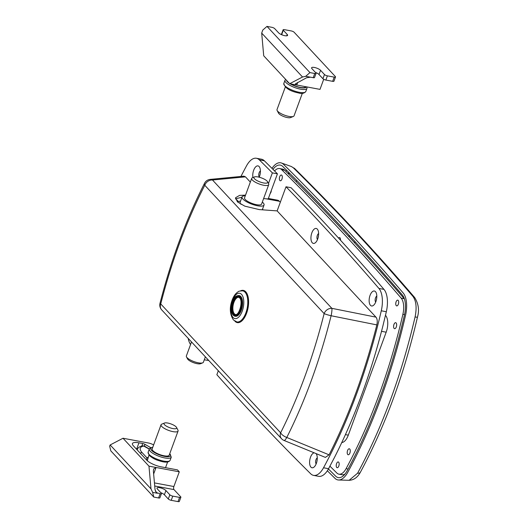 <?xml version="1.0" encoding="UTF-8"?>
<svg xmlns="http://www.w3.org/2000/svg" width="528" height="528" viewBox="0 0 528 528"><rect width="100%" height="100%" fill="white"/><g stroke="black" fill="none" stroke-linecap="round" stroke-linejoin="round"><path stroke-width="0.79" d="M354.757 243.005A6.442 3.082 -79.4 0 0 354.908 241.494M328.436 468.97A5852.405 2801.502 -79.4 0 0 335.716 476.21A18.737 8.969 -79.4 0 0 339.049 477.688A18.737 8.969 -79.4 0 0 347.107 470.837A348.942 167.039 -79.4 0 0 404.474 314.912A18.737 8.969 -79.4 0 0 402.376 295.04A5852.405 2801.502 -79.4 0 0 282.817 166.505A18.737 8.969 -79.4 0 0 281.015 165.31A18.737 8.969 -79.4 0 0 272.989 169.376M271.979 168.373A21.074 10.091 100.6 0 1 281.424 162.994A21.074 10.091 100.6 0 1 283.562 164.38A5854.748 2802.617 100.6 0 1 403.168 292.967A21.074 10.091 100.6 0 1 405.537 315.315A351.285 168.155 100.6 0 1 347.78 472.296A21.074 10.091 100.6 0 1 338.593 479.998A21.074 10.091 100.6 0 1 334.97 478.335A5854.748 2802.617 100.6 0 1 327.353 470.758M357.595 473.194A5.854 2.871 -151.6 0 0 360.386 472.25L360.386 472.25C357.555 477.404 353.806 480.091 349.133 480.295L357.595 473.194C382.397 427.099 401.557 375.019 415.081 316.952C416.935 307.758 416.209 300.887 412.903 296.347C373.969 250.998 334.112 208.144 293.33 167.798L291.364 166.518L281.424 162.994M287.714 173.224A5.854 2.805 100.6 0 1 289.232 174.735M288.915 172.57L288.05 173.257M296.287 181.79A6.442 3.082 -79.4 0 0 296.597 180.272M403.88 298.333A5.854 2.805 100.6 0 1 404.045 298.34A5.854 2.805 100.6 0 1 404.224 298.366L404.045 298.34M285.747 171.277L286.737 170.399M396.257 305.639A2.93 1.399 100.6 0 1 395.96 302.273A2.93 1.399 100.6 0 1 397.762 300.135A2.93 1.399 100.6 0 1 398.191 300.386A2.93 1.399 100.6 0 1 398.488 303.758A2.93 1.399 100.6 0 1 396.686 305.89A2.93 1.399 100.6 0 1 396.257 305.639M336.725 467.445A2.93 1.399 100.6 0 1 336.428 464.079A2.93 1.399 100.6 0 1 338.23 461.941A2.93 1.399 100.6 0 1 338.659 462.191A2.93 1.399 100.6 0 1 338.956 465.557A2.93 1.399 100.6 0 1 337.154 467.696A2.93 1.399 100.6 0 1 336.725 467.445M279.873 180.523A2.93 1.399 100.6 0 1 279.576 177.157A2.93 1.399 100.6 0 1 281.378 175.019A2.93 1.399 100.6 0 1 281.807 175.27A2.93 1.399 100.6 0 1 282.104 178.636A2.93 1.399 100.6 0 1 280.302 180.774A2.93 1.399 100.6 0 1 279.873 180.523M338.56 238.082A2.93 1.399 100.6 0 1 339.57 237.58A2.93 1.399 100.6 0 1 339.999 237.831A2.93 1.399 100.6 0 1 340.481 240.194M347.734 454.502A3.043 1.459 100.6 0 1 347.424 450.998A3.043 1.459 100.6 0 1 349.298 448.78A3.043 1.459 100.6 0 1 349.747 449.038A3.043 1.459 100.6 0 1 350.057 452.542A3.043 1.459 100.6 0 1 348.183 454.76A3.043 1.459 100.6 0 1 347.734 454.502M394.126 328.423A3.043 1.459 100.6 0 1 393.809 324.918A3.043 1.459 100.6 0 1 395.69 322.694A3.043 1.459 100.6 0 1 396.132 322.958A3.043 1.459 100.6 0 1 396.449 326.462A3.043 1.459 100.6 0 1 394.568 328.68A3.043 1.459 100.6 0 1 394.126 328.423M235.673 198.7L238.359 201.584A14.051 4.118 -159.8 0 1 240.537 201.089M271.319 190.443A3.043 1.459 100.6 0 1 270.191 193.512M274.567 170.96A15.22 7.286 100.6 0 1 279.622 168.551A15.22 7.286 100.6 0 1 281.695 169.699A5848.894 2799.819 100.6 0 1 401.181 298.148A15.22 7.286 100.6 0 1 402.884 314.299A345.431 165.356 100.6 0 1 346.091 468.659A15.22 7.286 100.6 0 1 338.91 474.164A15.22 7.286 100.6 0 1 336.838 473.015A5848.894 2799.819 100.6 0 1 329.947 466.165M280.315 202.257L279.418 201.293A12.883 6.164 -79.4 0 0 277.53 200.185L268.363 198.475M341.761 442.57A12.883 6.164 -79.4 0 0 348.295 435.158L386.179 332.191A12.883 6.164 -79.4 0 0 385.506 315.341L385.493 315.328M279.622 168.551L282.652 169.118A15.22 7.286 100.6 0 1 284.724 170.26A5848.894 2799.819 100.6 0 1 404.21 298.716A15.22 7.286 100.6 0 1 404.435 299M345.015 474.032A15.22 7.286 100.6 0 1 341.946 474.725L338.91 474.164M262.515 209.174A14.051 4.118 -159.8 0 1 263.168 209.88M234.848 321.13A16.394 7.847 -79.4 0 0 237.316 322.608A16.394 7.847 -79.4 0 0 246.596 313.229A16.394 7.847 -79.4 0 0 243.335 290.38A16.394 7.847 -79.4 0 0 240.504 290.869M243.837 290.506A16.394 7.847 -79.4 0 0 242.141 290.783M375.877 301.613A7.61 3.643 -79.4 0 0 376.094 292.578A7.61 3.643 -79.4 0 0 370.062 295.357A7.61 3.643 -79.4 0 0 369.653 303.95A7.61 3.643 -79.4 0 0 373.751 305.125A7.61 3.643 -79.4 0 0 375.877 301.613M376.814 296.116A3.221 1.544 -79.4 0 0 375.527 297.871A3.221 1.544 -79.4 0 0 375.698 302.082M317.684 239.052A7.61 3.643 -79.4 0 0 317.902 230.017A7.61 3.643 -79.4 0 0 311.87 232.795A7.61 3.643 -79.4 0 0 311.461 241.388A7.61 3.643 -79.4 0 0 315.559 242.563A7.61 3.643 -79.4 0 0 317.684 239.052M318.622 233.554A3.221 1.544 -79.4 0 0 317.335 235.31A3.221 1.544 -79.4 0 0 317.506 239.521M259.208 177.21A7.61 3.643 -79.4 0 0 259.492 176.491A7.61 3.643 -79.4 0 0 259.71 167.455A7.61 3.643 -79.4 0 0 253.678 170.24A7.61 3.643 -79.4 0 0 252.925 177.56M260.429 170.993A3.221 1.544 -79.4 0 0 259.142 172.748A3.221 1.544 -79.4 0 0 259.314 176.966M314.173 452.806A7.61 3.643 -79.4 0 0 310.53 457.162A7.61 3.643 -79.4 0 0 310.121 465.755A7.61 3.643 -79.4 0 0 314.219 466.924A7.61 3.643 -79.4 0 0 316.345 463.419A7.61 3.643 -79.4 0 0 316.562 454.384A7.61 3.643 -79.4 0 0 316.054 453.578M317.282 457.921A3.221 1.544 -79.4 0 0 315.995 459.677A3.221 1.544 -79.4 0 0 316.166 463.888M375.949 317.137C377.282 318.773 377.579 321.367 376.84 324.898L331.115 315.744A7.022 1.102 -78.7 0 0 331.861 308.339L375.949 317.137L277.134 210.896L286.011 186.767A5854.748 2802.617 100.6 0 1 378.913 288.433A21.074 10.091 100.6 0 1 381.282 310.787A351.285 168.155 100.6 0 1 356.631 393.822A351.285 168.155 100.6 0 1 323.525 467.768A21.074 10.091 100.6 0 1 313.586 475.385A21.074 10.091 100.6 0 1 310.715 473.801A5854.748 2802.617 100.6 0 1 216.863 374.702L218.315 370.755M286.011 186.767L291.067 187.711A5854.748 2802.617 100.6 0 1 383.968 289.377A21.074 10.091 100.6 0 1 386.331 311.731L382.859 326.099A351.285 168.155 100.6 0 1 361.687 394.766A351.285 168.155 100.6 0 1 334.646 457.129L328.574 468.712A21.074 10.091 100.6 0 1 318.635 476.329L313.586 475.385M376.655 298.518A3.221 1.544 -79.4 0 0 376.418 299.785M318.463 235.957A3.221 1.544 -79.4 0 0 318.226 237.23M317.123 460.324A3.221 1.544 -79.4 0 0 316.886 461.591M376.84 324.898C364.789 372.365 348.869 415.681 329.076 454.839L325.367 457.4L284.031 440.451A7.022 1.597 112.3 0 0 286.783 437.468L329.076 454.839M260.271 173.395A3.221 1.544 -79.4 0 0 260.033 174.669M240.946 176.451A351.285 168.155 100.6 0 1 246.497 165.891A21.074 10.091 100.6 0 1 256.436 158.268L261.492 159.212A21.074 10.091 100.6 0 1 264.363 160.796A5854.748 2802.617 100.6 0 1 277.431 173.837L268.184 198.957L263.591 198.62M208.758 360.479L204.283 359.819M235.429 198.898L241.976 197.182M277.431 173.837L272.375 172.894L268.475 183.5M256.436 158.268A21.074 10.091 100.6 0 1 259.307 159.852A5854.748 2802.617 100.6 0 1 272.375 172.894M190.568 344.527A21.074 10.091 100.6 0 1 188.173 338.356M210.157 179.401L243.863 176.174L245.461 176.847L212.494 180.008A7.022 4.818 -95.5 0 0 210.157 179.401A7.022 7.022 0 0 0 204.574 183.196C186.127 219.404 171.27 259.446 159.997 303.316A7.022 7.022 0 0 0 161.66 309.844A7.022 5.815 137.1 0 1 160.736 303.93L280.632 432.815C298.683 396.838 313.183 357.093 324.133 313.592L204.765 185.262C186.569 220.975 171.89 260.528 160.736 303.93A7.022 0.838 -165.6 0 1 159.997 303.316M250.331 182.087L245.461 176.847M204.574 183.196A7.022 3.247 -152.9 0 0 204.765 185.262A7.022 5.815 137.1 0 1 212.494 180.008L331.861 308.339A7.022 5.815 137.1 0 0 324.133 313.592A7.022 0.779 -165.9 0 0 331.115 315.744C319.988 360.162 305.21 400.739 286.783 437.468A7.022 3.194 -153.3 0 1 280.632 432.815A7.022 5.815 137.1 0 0 281.549 438.735L161.66 309.844M277.134 210.896L259.255 209.59L244.82 206.151L237.494 201.927L235.521 197.756L239.593 195.38L245.533 195.136M236.353 321.803A16.394 7.847 -79.4 0 0 237.831 322.667M160.129 493.766A2.343 0.686 20.2 0 0 161.436 493.607L159.885 497.812A2.343 0.686 -159.8 0 1 158.585 497.963L160.129 493.766L156.255 492.571L155.041 489.621L153.377 471.009L153.602 469.036L156.044 467.478L179.289 471.821L177.494 469.894L161.324 466.877A11.708 3.432 -159.8 0 1 146.744 460.178L133.313 445.738A11.708 3.432 -159.8 0 1 132.429 443.586A11.708 3.432 -159.8 0 1 138.943 442.814L142.745 443.527A2.343 0.686 -159.8 0 1 144.943 444.332L150.784 447.678M161.436 493.607A2.343 0.686 20.2 0 0 161.258 493.178L157.337 488.968A4.976 1.459 20.2 0 1 156.961 488.05A4.976 1.459 20.2 0 1 160.908 488.004A4.976 1.459 20.2 0 1 165.931 490.571L169.844 494.782A2.343 0.686 20.2 0 0 172.762 496.122L171.217 500.326A2.343 0.686 -159.8 0 1 168.3 498.986L164.386 494.776A4.976 1.459 20.2 0 0 160.789 492.677M179.586 497.396A2.343 0.686 20.2 0 0 180.886 497.244L179.342 501.448A2.343 0.686 -159.8 0 1 178.035 501.6L179.586 497.396L172.762 496.122M180.886 497.244A2.343 0.686 20.2 0 0 180.708 496.815L173.996 489.595L154.717 485.991M148.969 466.158L123.004 438.247L110.154 444.959L150.995 488.869L148.969 466.158L156.044 467.478L153.641 473.999M110.154 444.959L109.666 446.167L110.814 450.872L153.787 497.072L158.585 497.963M179.289 471.821L173.877 486.532A2.343 1.122 -79.4 0 0 173.996 489.595M178.035 501.6L171.217 500.326M150.995 488.869L152.638 492.367L157.351 493.244L155.39 491.139M152.638 492.367L153.787 497.072M153.635 444.913A5.854 1.716 20.2 0 0 148.269 442.966L123.004 438.247M176.557 427.456L177.949 430.129A9.075 2.66 -159.8 0 1 178.075 431.039A9.075 2.66 -159.8 0 1 170.881 431.132A9.075 2.66 -159.8 0 1 161.726 426.446A9.075 2.66 -159.8 0 1 161.04 424.776A9.075 2.66 -159.8 0 1 161.733 424.162L164.525 423.027A6.732 1.973 -159.8 0 1 170.339 423.72A6.732 1.973 -159.8 0 1 176.141 426.895A6.732 1.973 -159.8 0 1 176.557 427.456A6.732 1.973 -159.8 0 1 172.273 428.446A6.732 1.973 -159.8 0 1 164.518 424.723A6.732 1.973 -159.8 0 1 164.525 423.027M178.075 431.039L169.184 455.209A9.075 2.66 -159.8 0 1 161.99 455.294A9.075 2.66 -159.8 0 1 152.836 450.608A9.075 2.66 -159.8 0 1 152.15 448.939L161.04 424.776M148.942 455.123L147.312 460.733M146.659 460.079L146.83 457.697A11.708 3.432 -159.8 0 1 148.084 457.446M147.959 457.789A1.756 1.584 70.5 0 1 146.83 457.697L142.157 452.674A24.592 7.207 20.2 0 1 143.689 446.048L149.279 449.123M282.209 34.94L281.747 34.445A2.343 0.686 -159.8 0 1 281.569 34.01L283.114 29.812A2.343 0.686 20.2 0 0 283.292 30.241L281.747 34.445M332.666 81.332L334.211 77.128A2.343 0.686 20.2 0 0 335.518 76.976L333.967 81.18A2.343 0.686 -159.8 0 1 332.666 81.332L325.849 80.058A2.343 0.686 -159.8 0 1 322.931 78.718L319.011 74.507A4.976 1.459 20.2 0 0 315.421 72.409M313.216 77.695L314.761 73.498A2.343 0.686 20.2 0 0 316.061 73.339L314.516 77.543A2.343 0.686 -159.8 0 1 313.216 77.695L305.719 76.296L302.531 77.002L261.69 33.092L263.716 55.803L289.681 83.714L302.531 77.002M283.114 29.812A2.343 0.686 20.2 0 1 284.42 29.654L291.238 30.928A2.343 0.686 20.2 0 1 294.155 32.267L335.339 76.54A2.343 0.686 20.2 0 1 335.518 76.976M310.431 77.18L306.577 77.761L295.291 83.939L296.756 85.034L320.001 89.377L323.71 79.286M314.761 73.498L309.956 72.6L266.983 26.4L271.788 27.298A2.343 0.686 20.2 0 1 274.705 28.637L278.619 32.848A4.976 1.459 20.2 0 0 283.642 35.416A4.976 1.459 20.2 0 0 287.588 35.369A4.976 1.459 20.2 0 0 287.212 34.452L283.292 30.241M266.983 26.4L262.746 30.103L261.69 33.092M334.211 77.128L327.393 75.854L325.849 80.058M322.931 78.718L324.476 74.514L320.555 70.303A4.976 1.459 20.2 0 0 315.539 67.736A4.976 1.459 20.2 0 0 311.593 67.782A4.976 1.459 20.2 0 0 311.969 68.699L315.883 72.91A2.343 0.686 20.2 0 1 316.061 73.339M309.956 72.6L305.719 76.296M324.476 74.514A2.343 0.686 20.2 0 0 327.393 75.854M289.681 83.714L296.756 85.034L297.733 82.375M285.305 87.034L277.015 109.573A9.075 2.66 20.2 0 0 277.141 110.491L278.533 113.164A6.732 1.973 20.2 0 0 287.331 117.572A6.732 1.973 20.2 0 0 290.565 117.592L293.357 116.457A9.075 2.66 20.2 0 0 294.05 115.843L302.339 93.304M277.141 110.491A9.075 2.66 20.2 0 0 289.001 116.437A9.075 2.66 20.2 0 0 293.357 116.457M287.463 81.325A9.953 2.917 20.2 0 0 287.767 81.682A9.953 2.917 20.2 0 0 288.136 82.051M290.77 83.919A9.953 2.917 20.2 0 0 300.128 87.371A9.953 2.917 20.2 0 0 305.692 86.724L305.705 86.704M245.738 291.779A15.807 7.57 -79.4 0 0 244.24 291.146L242.728 290.862A15.807 7.57 100.6 0 1 245.045 292.215A15.807 7.57 100.6 0 1 246.662 310.398A15.807 7.57 100.6 0 1 236.92 321.941L238.438 322.219A15.807 7.57 -79.4 0 0 240.062 322.166M235.158 316.239A10.54 5.042 -79.4 0 0 235.363 316.285A10.54 5.042 -79.4 0 0 241.857 308.596A10.54 5.042 -79.4 0 0 240.775 296.472A10.54 5.042 -79.4 0 0 239.23 295.568A10.54 5.042 -79.4 0 0 239.026 295.541M238.689 297.264A8.785 4.204 -79.4 0 0 233.435 303.923A8.785 4.204 -79.4 0 0 234.399 313.81A8.785 4.204 -79.4 0 0 235.475 314.51M202.706 362.835L200.607 363.686A7.319 2.145 -159.8 0 1 194.291 362.934A7.319 2.145 -159.8 0 1 187.981 359.489A7.319 2.145 -159.8 0 1 187.532 358.875L186.49 356.875A9.075 2.66 20.2 0 0 187.044 357.628A9.075 2.66 20.2 0 0 194.872 361.904A9.075 2.66 20.2 0 0 202.706 362.835A9.075 2.66 20.2 0 0 203.399 362.221L205.372 356.842M191.519 341.946L186.364 355.958A9.075 2.66 20.2 0 0 186.49 356.875M254.476 178.768A7.319 2.145 20.2 0 0 262.898 182.813A7.319 2.145 20.2 0 0 267.557 181.738A7.319 2.145 20.2 0 0 267.109 181.13A7.319 2.145 20.2 0 0 260.799 177.679A7.319 2.145 20.2 0 0 254.476 176.926A7.319 2.145 20.2 0 0 254.476 178.768M267.557 181.738L268.6 183.744A9.075 2.66 -159.8 0 1 268.726 184.661A9.075 2.66 -159.8 0 1 261.532 184.747A9.075 2.66 -159.8 0 1 252.377 180.061A9.075 2.66 -159.8 0 1 251.691 178.391A9.075 2.66 -159.8 0 1 252.384 177.778L254.476 176.926M245.289 195.796A11.708 3.432 20.2 0 0 242.068 196.918L240.134 202.171A11.708 3.432 20.2 0 0 241.019 204.329A11.708 3.432 20.2 0 0 241.045 204.356M242.068 196.918A11.708 3.432 20.2 0 0 242.953 199.076A11.708 3.432 20.2 0 0 254.76 205.121A11.708 3.432 20.2 0 0 264.046 205.009A11.708 3.432 20.2 0 0 263.162 202.851A11.708 3.432 20.2 0 0 262.324 202.059M251.691 178.391L244.543 197.828A9.075 2.66 20.2 0 0 245.223 199.498A9.075 2.66 20.2 0 0 254.377 204.184A9.075 2.66 20.2 0 0 261.578 204.098L268.726 184.661M293.33 167.798L293.33 167.798A5.854 4.891 134.7 0 1 294.901 168.769L294.901 168.769C335.755 209.194 375.679 252.12 414.678 297.541L414.678 297.541A5.854 4.798 139.4 0 0 412.903 296.347M415.081 316.952L415.081 316.952A5.854 0.455 -167 0 0 417.47 317.13L417.47 317.13C419.45 310.213 418.519 303.686 414.678 297.541M284.724 170.26L281.695 169.699M404.21 298.716L401.181 298.148M404.547 314.609L402.884 314.299M348.077 469.029L346.091 468.659M266.132 198.812L279.418 201.293M345.424 434.623L348.295 435.158M381.52 331.327L386.179 332.191M381.282 310.787L386.331 311.731M378.913 288.433L383.968 289.377M323.525 467.768L328.574 468.712M259.307 159.852L264.363 160.796M168.3 498.986L169.844 494.782M164.386 494.776L165.931 490.571M154.44 482.902L173.877 486.532M138.943 442.814L136.58 449.249M142.745 443.527L141.841 445.988M144.943 444.332L144.309 446.061M149.292 449.084L148.13 452.232A11.708 3.432 20.2 0 0 149.015 454.39A11.708 3.432 20.2 0 0 160.822 460.436A11.708 3.432 20.2 0 0 170.108 460.317L171.27 457.169A11.708 3.432 -159.8 0 1 161.984 457.281A11.708 3.432 -159.8 0 1 150.176 451.235A11.708 3.432 -159.8 0 1 149.292 449.084L150.256 447.935L152.75 447.308M152.691 447.467A10.54 3.089 20.2 0 0 151.569 450.377A10.54 3.089 20.2 0 0 164.696 456.403A10.54 3.089 20.2 0 0 169.765 453.77A10.54 3.089 20.2 0 0 169.726 453.737M137.214 449.929A26.935 7.894 -159.8 0 1 137.333 449.44L137.168 449.882M140.25 453.196A2.343 1.94 -42.9 0 1 142.157 452.674M137.333 449.44C137.94 447.665 139.656 446.464 142.468 445.85A2.343 2.013 79 0 1 143.689 446.048M142.468 445.85L144.929 446.365A2.343 1.208 120.8 0 0 144.507 446.272M286.704 35.825L287.212 34.452M319.011 74.507L320.555 70.303M316.945 73.088L315.863 72.884M290.195 83.807A10.54 3.089 20.2 0 0 300.386 87.622A10.54 3.089 20.2 0 0 306.28 86.816M305.798 91.535L306.959 88.381A11.708 3.432 -159.8 0 1 300.445 89.153A11.708 3.432 -159.8 0 1 289.45 85.107A11.708 3.432 -159.8 0 1 284.981 80.296L283.82 83.45A11.708 3.432 20.2 0 0 288.288 88.262A11.708 3.432 20.2 0 0 299.284 92.301A11.708 3.432 20.2 0 0 305.798 91.535C304.016 93.489 301.627 93.971 298.624 92.974C289.839 91.159 284.902 87.985 283.82 83.45M286.433 80.223A10.54 3.089 20.2 0 0 289.166 83.16M233.046 317.486A12.883 6.164 -79.4 0 0 242.22 311.223A12.883 6.164 -79.4 0 0 241.547 294.373A12.883 6.164 -79.4 0 0 232.373 300.637A12.883 6.164 -79.4 0 0 233.046 317.486M233.416 315.308A10.54 5.042 -79.4 0 0 234.96 316.213A10.54 5.042 -79.4 0 0 241.454 308.517A10.54 5.042 -79.4 0 0 240.372 296.399A10.54 5.042 -79.4 0 0 238.828 295.495C233.6 295.99 233.237 300.056 231.653 304.762C230.855 309.415 231.363 312.886 233.178 315.183L235.363 316.285M233.099 314.688A9.953 4.765 -79.4 0 0 240.194 309.85A9.953 4.765 -79.4 0 0 239.672 296.828A9.953 4.765 -79.4 0 0 232.584 301.666A9.953 4.765 -79.4 0 0 233.099 314.688M233.297 314.16A9.365 4.481 -79.4 0 0 239.969 309.606A9.365 4.481 -79.4 0 0 239.481 297.35A9.365 4.481 -79.4 0 0 232.808 301.91A9.365 4.481 -79.4 0 0 233.297 314.16M233.99 313.731A8.785 4.204 -79.4 0 0 235.277 314.483C238.96 316.206 243.454 301.013 239.554 297.845L238.504 297.218A8.785 4.204 -79.4 0 0 233.092 303.626A8.785 4.204 -79.4 0 0 233.99 313.731M348.322 236.023L350.044 236.201M349.127 480.295L338.593 479.998M294.901 168.769L291.364 166.518M360.386 472.25C385.011 426.459 404.039 374.755 417.47 317.13M287.707 173.224L289.78 173.428M281.549 438.735A7.022 7.022 0 0 0 284.031 440.451M169.785 453.578L171.27 457.169M148.13 452.232L149.167 455.374C154.394 459.723 157.238 460.073 160.908 461.3C165.825 462.667 168.894 462.343 170.108 460.317M167.62 461.993L165.535 467.663M144.929 446.365L149.332 448.985M306.959 88.381L306.979 86.942M285.641 79.372L284.981 80.296M242.728 290.862C239.93 290.921 238.385 291.238 238.095 291.812C235.719 293.317 233.818 295.885 232.379 299.495C229.343 307.263 229.687 314.081 233.429 319.948L236.92 321.941M239.23 295.568L238.828 295.495M262.277 209.814L264.046 205.009"/></g></svg>
